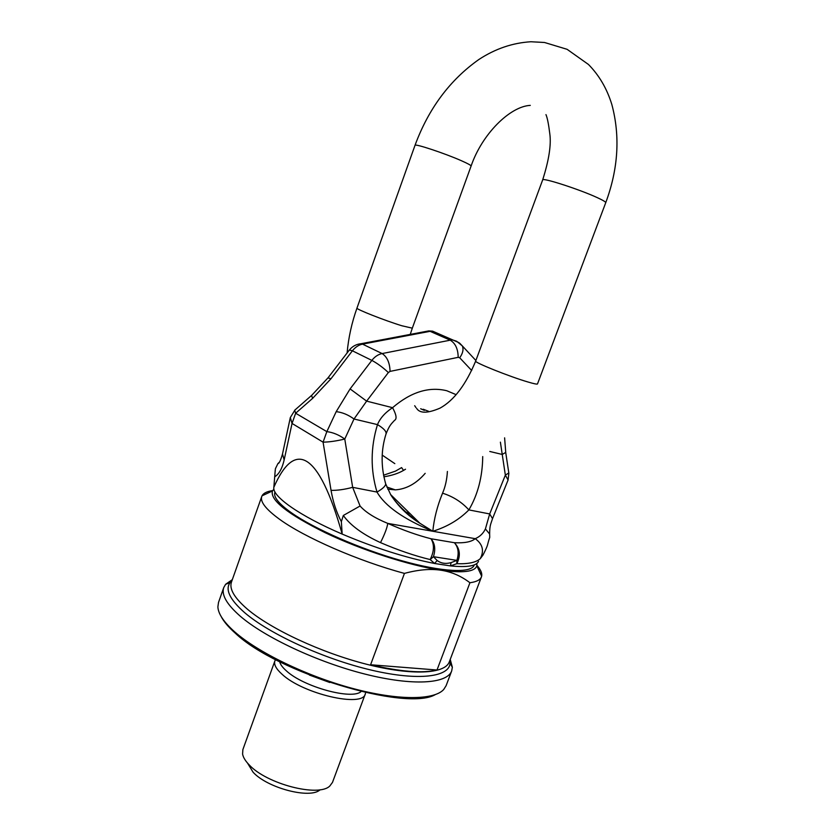 <?xml version="1.0" encoding="UTF-8"?>
<svg xmlns="http://www.w3.org/2000/svg" width="835" height="835" viewBox="0 0 835 835"><rect width="100%" height="100%" fill="white"/><g stroke="black" fill="none" stroke-linecap="round" stroke-linejoin="round"><path stroke-width="1.25" d="M221.035 616.293C223.634 621.417 228.362 627.022 235.209 633.107C276.771 672.874 405.653 711.764 435.212 694.668M232.318 579.657L225.627 584.291L223.759 587.537L218.509 602.421L217.883 606.857C218.196 613.767 223.738 622.054 234.51 631.698C257.608 652.229 306.007 675.828 351.765 688.207C397.575 700.617 434.023 700.335 443.709 689.501L446.099 685.712L451.683 670.943L452.351 667.259L450.232 659.399M223.759 587.537C221.265 594.77 226.702 604.269 240.083 616.042C264.611 637.314 317.415 662.124 365.02 674.096C412.699 686.14 447.174 683.834 451.683 670.943M272.669 490.583C267.023 491.408 263.484 493.151 262.044 495.813L261.762 496.481C259.967 501.699 265.854 509.267 279.422 519.182C304.347 537.416 358.528 561.11 404.443 573.394L370.594 664.754C400.403 671.747 422.541 673.501 437.008 670.014L469.928 582.747C476.472 581.849 480.302 579.887 481.44 576.87L481.649 576.181C482.275 573.217 480.689 569.595 476.91 565.326M469.928 582.747C461.077 575.973 451.401 571.798 440.901 570.221C430.422 568.614 418.272 569.668 404.443 573.394M437.008 670.014L370.594 664.754M273.911 489.153L272.461 490.97C269.862 499.988 287.47 513.922 325.285 532.751C361.743 550.161 409.86 565.671 440.901 570.221C463.07 573.259 475.042 571.766 476.827 565.754L476.889 563.437M274.976 491.982L274.872 492.295C273.285 496.961 278.796 503.787 291.384 512.763C314.096 528.774 360.459 549.096 401.364 560.619C442.331 572.194 471.326 573.405 474.134 565.212L474.238 564.909M410.35 513.911L404.484 511.417M365.615 692.57L365.302 693.937C362.985 707.809 302.802 693.937 282 674.2C276.082 668.866 273.713 664.42 274.903 660.861L242.87 749.6L242.588 754.099C243.225 757.428 245.417 761.009 249.174 764.86C266.605 784.013 318.615 797.425 329.804 786.017L332.487 782.395L365.302 693.937M275.55 659.619L274.903 660.861M320.097 789.743C310.536 799.272 267.628 788.23 253.109 772.25L247.588 763.211M312.624 398.368L311.538 395.466L294.661 410.256L295.653 413.231L326.84 431.632L336.192 411.655L350.095 388.912L371.846 360.396L352.401 350.804L330.994 378.735L312.624 398.368L295.653 413.231L292.041 423.439L284.151 459.949C282.167 468.56 279.026 474.176 274.705 476.795L273.849 487.264C271.782 496.084 299.4 515.8 342.173 534.087C375.166 548.021 405.967 557.822 434.597 563.489L450.441 565.9C467.172 567.56 476.534 566.026 478.528 561.318M275.091 472.057L275.425 468.675L277.919 463.582L279.454 462.12M274.705 476.795L275.226 470.168M508.807 472.944L505.352 475.125L489.686 513.942L485.406 528.931C483.256 533.429 479.864 536.675 475.24 538.679C482.724 544.19 484.383 550.849 480.24 558.688L482.985 555.087C489.07 543.094 486.669 546.299 489.748 537.322L489.644 534.035L485.406 528.931M505.718 452.413L502.232 454.449L505.352 475.125L508.077 480L492.546 518.587M482.724 456.568C482.494 476.764 477.881 494.539 468.873 509.903C459.208 519.683 447.184 526.802 432.822 531.269C403.649 519.161 385.039 506.093 377.002 492.065C382.44 488.945 385.352 486.252 385.739 483.987L385.227 482.296M336.192 411.655C342.308 412.333 348.247 414.776 354.009 419.003L344.772 439.043C336.453 441.026 329.22 442.059 323.072 442.164L326.84 431.632C332.956 432.384 338.937 434.858 344.772 439.043L352.662 487.337L360.073 506.01L343.321 515.477L341.348 521.656C336.484 512.46 333.05 502.023 331.046 490.343C337.215 490.51 344.417 489.508 352.662 487.337L377.002 492.065C370.385 469.844 370.542 447.362 377.483 424.618C383.714 428.355 386.563 431.455 386.041 433.908L386 434.033M350.095 388.912L366.638 401.134L354.009 419.003L377.483 424.618C380.05 418.283 385.081 412.636 392.554 407.689C396.437 414.797 397.084 419.034 394.496 420.391C391.229 424.044 389.517 425.046 386.041 433.908C380.937 450.065 380.833 466.765 385.739 483.987L390.811 494.915C398.305 506.427 407.991 515.873 419.88 523.253C406.802 513.838 397.272 504.643 391.281 495.677M500.395 442.153L502.232 454.449L489.78 451.464M330.994 378.735L327.957 377.921M456.161 394.673L446.746 390.728C428.898 386.396 410.841 392.043 392.554 407.689L366.638 401.134L388.358 372.546C382.889 367.431 377.389 363.382 371.846 360.396C374.769 356.681 378.182 354.405 382.106 353.56L362.536 344.135C358.653 344.938 355.282 347.172 352.401 350.804L349.395 349.98L328.092 377.744L311.841 395.195M284.151 459.949L282.501 453.989C280.633 460.45 279.109 463.655 277.919 463.582M331.046 490.343L323.072 442.164L292.041 423.439L290.319 417.542L295.005 409.964M273.849 487.264C294.807 439.471 318.824 451.224 342.173 534.087L341.348 521.656M360.073 506.01C365.74 512.377 374.978 518.18 387.764 523.399C387.148 527.772 384.726 534.181 380.51 542.625C398.191 550.202 414.734 555.849 430.161 559.565L434.597 563.489L437.143 560.483C441.005 563.395 445.65 564.116 451.067 562.633L456.891 560.379L456.828 563.688C468.237 564.126 476.044 562.456 480.24 558.688M447.403 471.462C446.913 479.645 445.295 486.889 442.55 493.182C437.269 506.093 434.023 518.796 432.822 531.269L419.88 523.253L390.561 494.497M425.182 473.341C416.331 483.58 406.384 489.091 395.331 489.874L387.743 489.143M424.337 410.382L420.673 408.743M383.86 476.806C391.834 475.543 398.389 473.414 403.535 470.397L405.518 469.228M489.644 534.035C489.707 525.038 490.688 524.495 492.535 518.629L489.686 513.942L468.873 509.903C461.776 502.065 452.998 496.491 442.55 493.182M383.536 475.219L395.519 471.107L401.604 467.6L403.535 470.397M451.057 562.633L450.441 565.9L456.828 563.688C460.836 555.619 460.012 548.626 454.355 542.708C464.406 543.251 471.368 541.915 475.24 538.679L387.764 523.399C403.138 530.215 417.542 535.329 430.985 538.752C434.503 544.399 434.231 551.33 430.161 559.565L433.438 556.694L437.133 560.483M343.321 515.477C350.439 525.413 362.839 534.473 380.51 542.625M430.985 538.752C434.92 543.293 435.745 549.273 433.438 556.694L456.891 560.379C459.177 553.083 458.321 547.196 454.355 542.708L430.985 538.752M232.015 580.523L230.418 582.131C224.772 589.166 229.531 599.353 244.686 612.692C269.621 634.13 324.377 659.191 371.669 670.192C419.066 681.287 450.295 676.945 450.096 662.52L449.908 660.266M225.627 584.291L231.452 582.11C229.103 588.936 234.405 597.943 247.369 609.143C271.01 629.277 321.423 652.813 366.774 664.305C412.208 675.859 445.086 673.928 449.313 661.842L481.44 576.87M329.783 682.508L309.409 675.056M279.673 661.727C280.32 664.441 282.564 667.489 286.395 670.87C303.554 686.913 352.161 700.179 361.096 691.526M605.73 202.707C605.876 201.987 603.089 200.316 597.369 197.676C579.72 189.451 541.936 177.25 542.656 179.932L475.679 361.064C473.581 362.202 509.767 376.721 528.127 382.044C534.066 383.797 537.197 384.424 537.5 383.933L605.73 202.707C618.276 168.9 620.322 136.168 611.836 104.5C606.962 88.677 599.165 75.327 588.445 64.462L567.101 49.317L544.535 42.491L530.924 41.75C512.627 42.856 495.301 48.754 478.935 59.452C449.877 79.972 428.574 108.602 415.005 145.342C414.411 143.286 444.909 153.379 461.515 160.769C467.955 163.629 471.149 165.393 471.086 166.071C481.983 134.153 509.934 106.4 530.288 105.377M415.005 145.342L356.973 308.084C355.366 308.95 384.778 320.556 401.875 325.765L412.313 328.165L471.086 166.071M388.358 372.546L390.06 371.398L458.185 357.328L459.709 357.777L471.712 370.542M458.185 357.328C458.06 348.999 455.409 343.279 450.242 340.179L382.106 353.56C387.137 356.837 389.799 362.787 390.06 371.398M459.636 343.143L462.36 345.951L456.703 341.285L452.758 339.981L450.242 340.179L430.088 331.328L362.536 344.135L358.215 344.187M438.907 333.906L432.593 331.151L428.71 330.911L361.2 343.686C356.357 344.166 352.422 346.264 349.395 349.98L349.228 350.189M458.999 342.663L432.593 331.151L425.443 331.537M423.22 409.254L428.459 411.248M475.887 360.522L462.36 345.951C463.738 349.406 462.851 353.351 459.709 357.777M452.351 667.259L449.313 661.842M272.461 490.97L262.044 495.813M231.452 582.11L261.762 496.481M476.827 565.754L481.649 576.181M412.313 328.165L410.246 334.407M545.965 114.604C547.332 117.725 548.616 124.154 549.816 133.892C551.319 144.873 548.929 160.216 542.656 179.932M414.682 405.706L415.955 407.595M416.655 408.419C419.89 413.534 427.708 413.429 440.108 408.096C454.021 400.351 465.878 384.674 475.679 361.064M356.973 308.084C351.775 322.717 348.477 337.674 347.099 352.965M382.211 455.106L394.83 463.634M504.611 437.843L505.76 452.747L508.859 473.299L508.077 480M290.225 418.001L282.501 453.989M395.331 489.874L386.835 487.035"/></g></svg>

